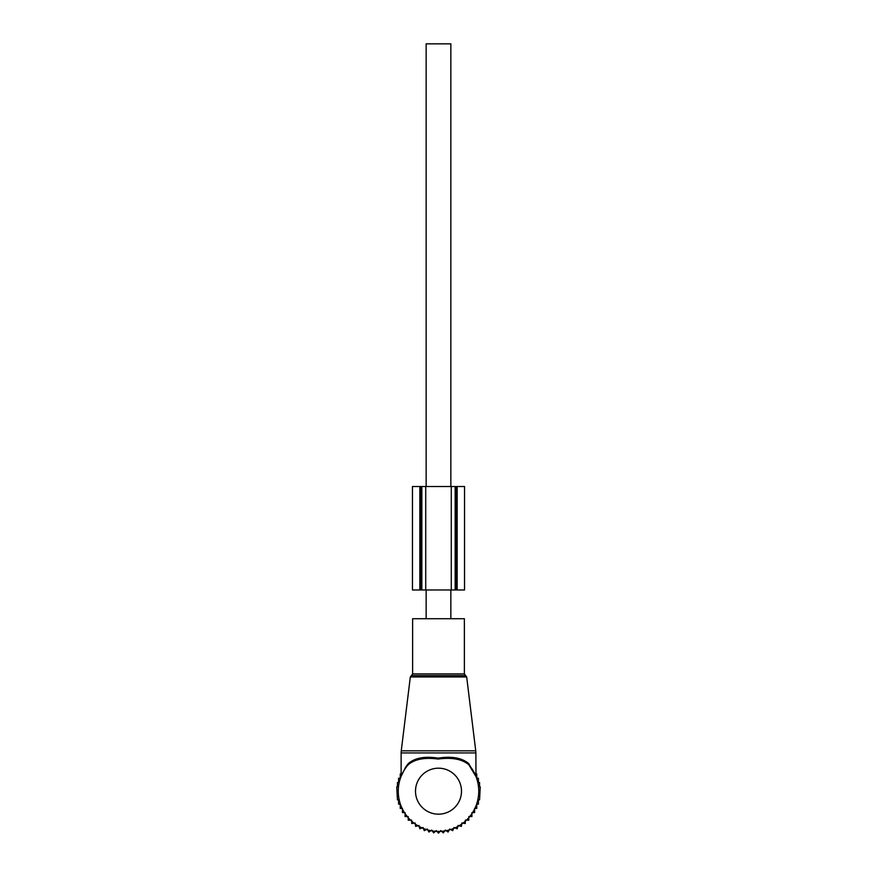 <?xml version="1.0" encoding="UTF-8"?>
<svg xmlns="http://www.w3.org/2000/svg" width="877" height="877" viewBox="0 0 877 877"><rect width="100%" height="100%" fill="white"/><g stroke="black" fill="none" stroke-linecap="round" stroke-linejoin="round"><path stroke-width="1.32" d="M412.628 618.723L464.372 618.723L464.372 673.909L412.628 673.909L412.628 618.723M405.711 767.013L401.019 776.54L405.711 767.013L408.287 763.582C415.007 757.838 424.961 756.029 438.171 758.145C451.655 755.996 461.839 757.805 468.713 763.582L475.981 776.551L468.822 764.733C462.036 759.087 451.819 757.202 438.16 759.065C424.808 757.235 414.81 759.12 408.189 764.722A40.243 40.243 0 0 0 438.5 831.429A40.243 40.243 0 0 0 469.228 765.193A40.243 40.243 0 0 0 468.811 764.722L475.082 774.424M474.895 773.547L469.228 765.193M408.189 764.722L408.287 763.582M426.145 618.723L426.145 589.98M426.145 486.505L426.145 43.85L450.855 43.85L450.855 486.505M450.855 618.723L450.855 589.98M408.211 817.682L408.211 820.225L411.62 820.105L411.752 823.514L415.128 822.999L415.643 826.375L418.943 825.476L419.842 828.776L423.01 827.504L424.282 830.672L427.285 829.039L428.919 832.043L431.714 830.081L433.676 832.876L436.231 830.596L438.5 833.15L440.769 830.596L443.323 832.876L445.286 830.081L448.081 832.043L449.715 829.039L452.718 830.672L453.99 827.504L457.158 828.776L458.057 825.476L461.357 826.375L461.872 822.999L465.248 823.514L465.38 820.105L468.789 820.225L468.789 817.682M475.871 773.92L476.748 773.92L476.748 778.217L478.414 778.217L478.414 782.536L479.566 782.536L479.566 786.866L480.245 786.866L479.566 799.835L478.414 799.835L478.414 804.154L476.748 804.154L476.748 808.451L474.589 808.451L474.589 812.606L471.925 812.606L471.925 816.553L468.789 816.553M408.211 816.553L405.075 816.553L405.075 812.606L402.411 812.606L402.411 808.451L400.252 808.451L400.252 804.154L398.586 804.154L398.586 799.835L397.434 799.835L396.755 786.866L397.434 786.866L397.434 782.536L398.586 782.536L398.586 778.217L400.252 778.217L400.252 773.92L401.129 773.92M425.729 486.505L464.547 486.505L464.525 589.98L455.163 589.98L455.163 486.505L455.163 589.98L421.837 589.98L421.837 486.505L425.729 486.505L425.729 589.98M421.837 486.505L420.927 486.505L420.927 589.98L421.837 589.98M420.927 486.505L412.453 486.505L412.453 589.98L420.927 589.98M466.674 676.956L410.326 676.956L401.26 750.822L475.74 750.822L466.674 676.956L464.372 673.909M410.326 676.956L411.477 675.542L465.523 675.542M401.129 775.915L401.129 752.926L475.871 752.926L475.74 750.822M461.499 791.186A22.999 22.999 0 0 0 438.5 768.186A22.999 22.999 0 0 0 415.501 791.186A22.999 22.999 0 0 0 438.5 814.174A22.999 22.999 0 0 0 461.499 791.186M451.271 486.505L451.271 589.98M419.853 486.505L419.853 589.98M457.147 486.505L457.147 589.98M456.073 486.505L456.073 589.98M411.477 675.542L412.628 673.909M401.129 752.926L401.26 750.822M475.981 776.551L475.871 752.926M412.453 486.505L412.453 589.98M464.547 486.505L464.547 589.98"/></g></svg>
